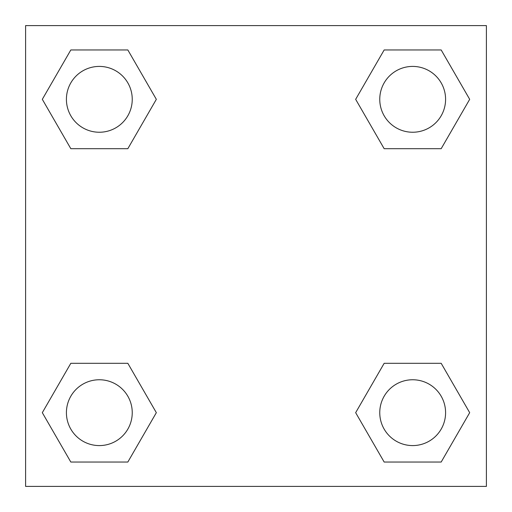 <?xml version="1.0" encoding="UTF-8"?>
<svg xmlns="http://www.w3.org/2000/svg" width="512" height="512" viewBox="0 0 512 512"><rect width="100%" height="100%" fill="white"/><g stroke="black" fill="none" stroke-linecap="round" stroke-linejoin="round"><path stroke-width="0.77" d="M25.6 25.6L486.4 25.6L486.4 486.4L25.6 486.4L25.6 25.6M70.822 363.302L127.834 363.302L156.339 412.672L127.834 462.042L70.822 462.042L42.317 412.672L70.822 363.302L127.834 363.302L70.822 363.302M384.166 49.958L441.178 49.958L469.683 99.328L441.178 148.698L384.166 148.698L355.661 99.328L384.166 49.958L441.178 49.958L384.166 49.958M70.822 49.958L127.834 49.958L156.339 99.328L127.834 148.698L70.822 148.698L42.317 99.328L70.822 49.958L127.834 49.958L70.822 49.958M384.166 363.302L441.178 363.302L469.683 412.672L441.178 462.042L384.166 462.042L355.661 412.672L384.166 363.302L441.178 363.302L384.166 363.302M441.178 462.042L384.166 462.042L441.178 462.042M445.587 412.672A32.915 32.915 0 0 0 396.218 384.166A32.915 32.915 0 0 0 396.218 441.178A32.915 32.915 0 0 0 445.587 412.672M127.834 462.042L70.822 462.042L127.834 462.042M132.243 412.672A32.915 32.915 0 0 0 82.874 384.166A32.915 32.915 0 0 0 82.874 441.178A32.915 32.915 0 0 0 132.243 412.672M441.178 148.698L384.166 148.698L441.178 148.698M445.587 99.328A32.915 32.915 0 0 0 396.218 70.822A32.915 32.915 0 0 0 396.218 127.834A32.915 32.915 0 0 0 445.587 99.328M127.834 148.698L70.822 148.698L127.834 148.698M132.243 99.328A32.915 32.915 0 0 0 82.874 70.822A32.915 32.915 0 0 0 82.874 127.834A32.915 32.915 0 0 0 132.243 99.328"/></g></svg>
